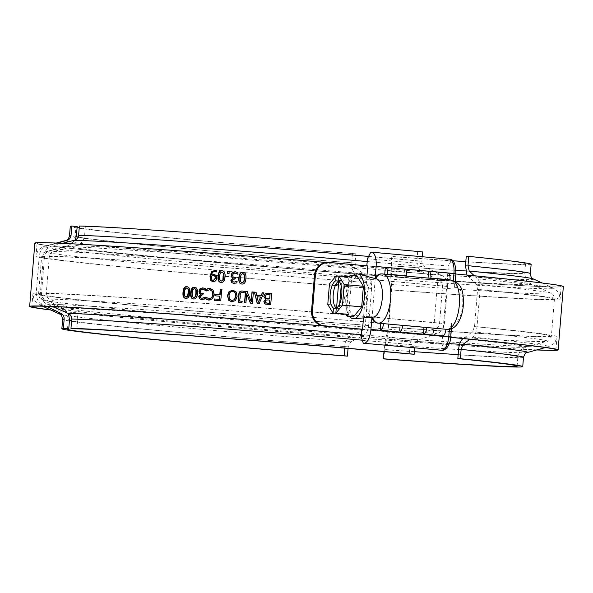 <?xml version="1.0" encoding="UTF-8"?>
<svg xmlns="http://www.w3.org/2000/svg" width="593" height="593" viewBox="0 0 593 593"><rect width="100%" height="100%" fill="white"/><g stroke="black" fill="none" stroke-linecap="round" stroke-linejoin="round"><path stroke-width="0.44" stroke-dasharray="2.96 2.22" d="M366.897 276.338L363.472 317.922M345.763 298.027L346.542 295.907L346.119 293.683L345.763 298.027A22.571 9.288 -84.8 0 0 349.596 316.484M367.749 265.931L328.426 262.432A14.106 12.853 92.5 0 0 327.877 262.395M353.302 275.352A22.571 9.288 -84.8 0 0 346.119 293.683M353.495 316.832L346.979 306.225L348.669 285.648L356.875 275.678M221.871 271.95L220.514 273.062L219.847 276.457L219.959 279.926L221.434 281.208M222.293 270.749C224.628 270.905 225.614 272.943 225.251 276.864C224.947 280.852 223.643 282.713 221.33 282.461L220.915 282.409M229.15 271.52L229.261 273.692L227.534 273.536M235.443 273.084L233.598 273.566L232.856 275.271L233.375 276.953L235.591 277.531L235.495 278.777L232.641 280.452L233.116 281.719L234.405 282.172M235.317 271.757L238.23 272.684L237.852 274.151M236.948 281.497L237.081 282.994L233.59 283.387M187.114 287.976L185.513 289.05L184.868 292.445L184.957 295.914L186.358 297.189M187.151 286.723L187.218 286.73C189.434 286.871 190.36 288.902 190.005 292.823C189.701 296.804 188.448 298.679 186.254 298.435L185.854 298.383M233.034 291.519L232.901 291.504C230.796 291.385 229.573 292.823 229.232 295.811L229.839 299.28L232.145 300.636M233.012 290.214L236.399 292.015L237.341 296.448L235.68 300.681L231.485 301.859M242.048 301.274L242.174 302.482L238.408 302.163M242.841 292.371L240.951 292.831L239.957 301.103M242.581 291.044L244.501 291.415L244.16 292.786M246.851 293.891L246.117 302.793L244.761 302.667M253.381 292.053L252.64 303.305L250.365 303.105M247.118 291.556L251.402 301.652M269.696 300.073A264.011 4.618 -175.3 0 0 268.014 299.939L266.279 300.177L265.538 301.578L265.886 302.764M266.012 302.801L266.605 303.067M270.141 294.669A264.011 4.618 -175.3 0 0 268.94 294.573L266.376 294.847L265.434 296.418L266.064 298.212M266.19 298.242L266.813 298.509M271.727 293.513L270.801 304.758L265.923 304.268M260.631 297.078A264.011 4.618 -175.3 0 0 257.214 296.804L257.043 296.767M257.214 296.804L258.489 302.23M263.907 292.89L259.237 303.831L257.414 303.668M255.998 292.26L256.91 295.492M221.671 289.569L221.07 300.844L214.666 300.325M220.01 296.226L215.244 295.84M210.248 289.799L206.705 290.703M206.156 297.367L209.322 298.857M210.196 288.494L213.487 290.229L214.466 294.669L212.783 298.85L208.669 300.073M206.683 290.993L206.297 290.941M206.787 291L206.401 290.948M207.98 290.185L207.602 290.133M203.28 289.243L201.464 289.74L200.745 291.445L201.235 293.12L203.377 293.683L203.273 294.936L200.523 296.626L200.975 297.886L202.213 298.331M203.125 287.916L205.934 288.828L205.801 290.422L205.43 290.192M204.518 297.73L204.926 297.545L204.793 299.139L201.487 299.561M203.273 294.936L202.88 294.884M203.377 293.683L202.984 293.631M201.464 289.74L201.057 289.688M205.697 290.414L205.311 290.362M205.801 290.422L205.415 290.37M205.934 288.828L205.549 288.776M204.793 299.139L204.407 299.087M194.815 288.546L193.199 289.621L192.547 293.016L192.643 296.485L194.059 297.76M193.955 299.013L193.555 298.961L193.955 299.013C196.187 299.25 197.454 297.382 197.758 293.402L197.336 293.35M197.758 293.402C198.114 289.48 197.165 287.442 194.919 287.301L194.674 287.264M243.071 273.625L241.277 274.67L240.602 278.065L240.721 281.534L242.233 282.824M243.093 272.365C245.472 272.528 246.48 274.566 246.125 278.495C245.821 282.476 244.486 284.336 242.129 284.077L241.662 284.01M213.858 275.678L211.871 276.153L211.923 279.837M211.871 276.153L211.501 276.101M212.287 279.889L213.569 280.63M214.243 274.455L216.237 275.271L217.157 278.236L215.926 280.978L213.057 281.801M215.022 271.498L215.37 271.55C213.48 271.453 212.346 272.624 211.968 275.07M215.83 270.275L216.868 270.504L216.408 271.809M361.626 329.226A265.138 4.64 4.7 0 1 371.003 330.042L376.207 266.739L407.295 269.541A262.921 4.603 4.7 0 1 561.134 286.397A262.921 4.603 4.7 0 1 190.909 260.164A262.921 4.603 4.7 0 1 37.07 243.308A262.921 4.603 4.7 0 1 407.295 269.541L438.383 272.343L433.179 335.653A265.138 4.64 4.7 0 1 450.695 337.298M536.702 349.952A265.138 4.64 4.7 0 1 293.52 332.784A265.138 4.64 4.7 0 1 50.798 310.006M438.383 272.343A265.138 4.64 4.7 0 1 455.906 273.996M563.35 286.582A265.138 4.64 4.7 0 1 298.724 269.474A265.138 4.64 4.7 0 1 34.854 243.13M326.15 262.447A265.138 4.64 4.7 0 1 376.207 266.739M46.447 306.307L42.311 304.261C38.145 301.993 36.114 298.257 36.225 293.061L39.271 255.961C40.013 250.824 42.622 247.511 47.099 246.028L57.321 243.1M75.318 239.906L68.484 245.776L48.47 251.476C46.232 252.218 44.927 253.871 44.557 256.443L41.503 293.542C41.451 296.144 42.466 298.005 44.557 299.146L63.34 308.367L68.388 313.512M62.398 243.33L52.051 245.999C47.084 247.489 44.216 250.802 43.437 255.939A262.921 4.603 4.7 0 1 447.463 286.449C447.582 281.238 445.736 277.561 441.933 275.434L424.677 266.731C422.75 265.679 421.816 263.841 421.86 261.224L422.231 256.732M76.934 328.833L77.698 319.531C77.75 314.32 75.415 310.584 70.715 308.33L49.716 299.117C47.388 297.982 46.239 296.115 46.269 293.52L49.323 256.413C49.716 253.848 51.154 252.188 53.637 251.447L75.86 245.739C80.87 244.272 83.776 240.966 84.584 235.806L85.348 226.511L79.373 226.022M43.437 255.939L40.391 293.046C40.317 298.235 42.607 301.963 47.262 304.239L52.458 306.522M383.753 358.913L385.198 344.422L387.177 337.447L388.534 327.062L391.588 289.955L391.966 279.214L391.217 271.26L392.166 256.591L391.788 256.45L390.654 276.494L391.402 284.447L391.217 289.821L388.163 326.928L387.488 332.124L385.509 339.092L383.967 351.59M344.741 348.128L344.874 346.482C345.511 341.316 347.253 337.958 350.1 336.387L362.701 330.234L365.288 325.179L368.342 288.079L366.622 282.557L355.251 273.796C352.709 271.646 351.545 267.962 351.76 262.758L352.524 253.456L355.837 253.819L355.074 263.114L356.816 268.636L368.171 277.398C370.692 279.57 371.833 283.246 371.603 288.435A262.921 4.603 4.7 0 1 189.834 273.269A262.921 4.603 4.7 0 1 35.988 256.413A262.921 4.603 4.7 0 1 39.271 255.961M371.603 288.435L368.549 325.535C367.934 330.679 366.207 334.044 363.39 335.638L350.797 341.798L348.187 346.838L348.061 348.417M414.737 347.846L414.981 344.948C415.359 342.346 416.59 340.664 418.665 339.885L437.145 333.674C441.259 332.095 443.675 328.715 444.409 323.548L447.463 286.449M422.624 251.921L417.672 251.58L416.909 260.876C416.812 266.116 418.695 269.793 422.557 271.898L439.828 280.6C441.733 281.668 442.66 283.498 442.6 286.108L439.554 323.215C439.183 325.794 437.968 327.484 435.914 328.27L417.413 334.489C413.254 336.038 410.793 339.404 410.022 344.6L409.259 353.902M474.333 275.775L477.676 278.888C479.537 280.83 480.33 284.403 480.056 289.599A262.921 4.603 4.7 0 1 560.059 299.495A262.921 4.603 4.7 0 1 391.588 289.955M458.597 349.299A225.57 3.943 4.7 0 1 517.867 356.853C519.668 351.449 520.839 349.025 521.388 349.581L525.85 347.068A232.99 4.077 4.7 0 0 462.777 338.87L472.473 331.806L474.541 326.595L477.587 289.488L476.394 284.136L466.98 275.056M480.056 289.599L477.009 326.699C476.424 331.88 475.052 335.356 472.888 337.128L470.034 339.218M368.549 325.535A262.921 4.603 4.7 0 1 186.788 310.369A262.921 4.603 4.7 0 1 32.941 293.513A262.921 4.603 4.7 0 1 36.225 293.061M537.028 349.863A262.921 4.603 4.7 0 1 185.705 323.474A262.921 4.603 4.7 0 1 50.487 309.865M361.626 329.271A262.921 4.603 4.7 0 1 402.091 332.851A262.921 4.603 4.7 0 1 450.695 337.35M477.009 326.699A262.921 4.603 4.7 0 1 557.012 336.602A262.921 4.603 4.7 0 1 388.534 327.062M40.391 293.046A262.921 4.603 4.7 0 1 444.409 323.548M531.135 264.293A231.211 4.047 4.7 0 1 392.166 256.591M355.837 253.819A231.211 4.047 4.7 0 1 70.27 226.4M466.246 256.272A225.57 3.943 4.7 0 1 525.517 263.826A225.57 3.943 4.7 0 1 465.809 261.602M452.763 260.757A225.57 3.943 4.7 0 1 391.788 256.45M352.524 253.456A225.57 3.943 4.7 0 1 79.225 227.823M77.105 227.378A225.57 3.943 4.7 0 1 75.897 226.86A225.57 3.943 4.7 0 1 77.172 226.556M446.529 329.308A6.768 6.167 -87.5 0 0 449.412 328.663L451.71 325.023L451.577 323.037L453.838 323.133A17.916 7.368 -84.8 0 0 462.681 305.603A17.916 7.368 -84.8 0 0 456.773 287.435A6.768 6.167 92.5 0 0 451.184 280.133L428.042 278.043M441.377 350.241C442.993 350.063 443.557 349.003 443.075 347.068L445.165 347.164A10.718 4.41 -84.8 0 0 450.458 336.668L451.577 323.037M445.973 329.263L443.193 329.011L442.63 335.897M456.773 287.435L454.512 287.338L454.972 285.352L453.311 281.275A6.768 6.167 -87.5 0 0 450.309 280.096L451.184 280.133M450.013 262.736C450.836 260.712 450.369 259.519 448.605 259.148L449.301 259.178A3.388 3.084 92.5 0 1 452.096 262.825L450.013 262.736L448.338 266.049L367.423 258.756M447.915 272.943L447.241 279.814L450.309 280.096M404.641 269.037L403.966 275.915L429.006 278.124M404.93 275.96L384.761 274.136M381.329 273.884L385.724 274.225M445.973 329.219L443.193 329.011M424.862 327.321L445.98 329.13M402.699 325.32L399.919 325.112L399.356 331.998M381.588 323.415L402.706 325.231M447.241 279.814L448.212 279.859M402.699 325.357L399.919 325.112M403.966 275.915L428.035 278.087M373.242 317.092A19.184 7.894 95.2 0 1 372.819 317.099A19.184 7.894 95.2 0 1 371.959 316.951A19.184 7.894 95.2 0 1 366.496 297.642A19.184 7.894 95.2 0 1 375.08 278.947A19.184 7.894 95.2 0 1 375.962 278.873A19.184 7.894 95.2 0 1 376.674 278.984M375.11 278.562L375.08 278.947L375.184 278.577M381.595 273.899L384.761 274.181M361.041 336.342L441.963 343.636L443.075 347.068M441.963 343.636L448.338 266.049M338.892 276.079L348.921 276.983L345.867 314.12M348.647 314.372L351.708 277.109M339.722 303.66L339.322 308.508L336.253 308.227M338.492 280.941L341.568 281.215L341.19 285.774M346.979 306.225L327.773 304.491M339.322 308.508A14.106 5.804 -84.8 0 0 344.859 295.055A14.106 5.804 -84.8 0 0 341.568 281.215M348.669 285.648L329.463 283.914M433.179 335.653L371.003 330.042M370.758 252.129L448.605 259.148M85.348 226.511A225.57 3.943 4.7 0 1 417.672 251.58M329.337 262.469L328.426 262.432M185.513 289.05L185.046 288.991M184.957 295.914L184.49 295.855M186.254 298.435L185.787 298.383M190.005 292.823L189.552 292.764M210.07 289.784L209.7 289.732M207.402 298.175L207.024 298.123M209.21 300.132L208.477 300.051M200.975 297.886L200.567 297.834M200.523 296.626L200.115 296.574M202.806 294.899L202.406 294.847M201.235 293.12L200.834 293.068M200.745 291.445L200.338 291.393M203.102 289.228L202.702 289.176M201.998 299.621L201.598 299.576M193.199 289.621L192.755 289.569M192.643 296.485L192.199 296.426M477.676 278.888A255.494 4.47 4.7 0 1 553.254 288.087A255.494 4.47 4.7 0 1 391.966 279.214M368.171 277.398A255.494 4.47 4.7 0 1 44.571 246.265A255.494 4.47 4.7 0 1 47.099 246.028M533.389 278.955A234.924 4.114 4.7 0 1 391.217 271.26M356.816 268.636A234.924 4.114 4.7 0 1 65.66 240.506M530.372 273.588A231.211 4.047 4.7 0 1 391.402 265.886M355.074 263.114A231.211 4.047 4.7 0 1 69.507 235.703M465.483 265.568A225.57 3.943 4.7 0 1 524.753 273.128A225.57 3.943 4.7 0 1 465.653 270.942M456.01 270.319A225.57 3.943 4.7 0 1 391.024 265.753M351.76 262.758A225.57 3.943 4.7 0 1 78.165 237.067M76.304 236.666A225.57 3.943 4.7 0 1 75.133 236.162A225.57 3.943 4.7 0 1 76.408 235.851M467.921 276.279A232.99 4.077 4.7 0 1 531.031 284.084A232.99 4.077 4.7 0 1 390.654 276.494M355.251 273.796A232.99 4.077 4.7 0 1 67.15 245.947A232.99 4.077 4.7 0 1 68.484 245.776M476.394 284.136A253.567 4.44 4.7 0 1 550.897 293.209A253.567 4.44 4.7 0 1 391.402 284.447M366.622 282.557A253.567 4.44 4.7 0 1 46.061 251.706A253.567 4.44 4.7 0 1 48.47 251.476M477.587 289.488A257.273 4.499 4.7 0 1 554.433 299.035A257.273 4.499 4.7 0 1 391.217 289.821M368.342 288.079A257.273 4.499 4.7 0 1 41.614 256.873A257.273 4.499 4.7 0 1 44.557 256.443M474.541 326.595A257.273 4.499 4.7 0 1 551.386 336.142A257.273 4.499 4.7 0 1 388.163 326.928M365.288 325.179A257.273 4.499 4.7 0 1 38.567 293.98A257.273 4.499 4.7 0 1 41.503 293.542M472.473 331.806A253.567 4.44 4.7 0 1 546.939 341.309A253.567 4.44 4.7 0 1 387.488 332.124M362.701 330.234A253.567 4.44 4.7 0 1 42.103 299.806A253.567 4.44 4.7 0 1 44.557 299.146M472.888 337.128A255.494 4.47 4.7 0 1 548.429 346.749A255.494 4.47 4.7 0 1 387.177 337.447M363.39 335.638A255.494 4.47 4.7 0 1 39.746 304.928A255.494 4.47 4.7 0 1 42.311 304.261M525.517 263.826L524.753 273.128C525.969 282.564 527.007 280.059 528.771 282.661L550.897 293.209C552.846 293.602 554.025 295.536 554.433 299.035L551.386 336.142C550.059 339.856 548.577 341.583 546.939 341.309L525.85 347.068A232.99 4.077 4.7 0 1 459.545 344.281M449.272 343.614A232.99 4.077 4.7 0 1 385.509 339.092M350.1 336.387A232.99 4.077 4.7 0 1 61.968 308.931A232.99 4.077 4.7 0 1 63.34 308.367M527.34 352.509A234.924 4.114 4.7 0 1 385.198 344.422M350.797 341.798A234.924 4.114 4.7 0 1 59.611 314.053M361.174 334.704A234.924 4.114 4.7 0 1 418.665 339.885M47.262 304.239A255.494 4.47 4.7 0 1 437.145 333.674M517.103 366.155L517.867 356.853A225.57 3.943 4.7 0 1 458.159 354.629M414.425 351.679A225.57 3.943 4.7 0 1 384.145 349.477M344.874 346.482A225.57 3.943 4.7 0 1 71.583 320.843M69.455 320.398A225.57 3.943 4.7 0 1 68.247 319.886A225.57 3.943 4.7 0 1 69.522 319.575M523.493 357.312A231.211 4.047 4.7 0 1 384.516 349.611M348.187 346.838A231.211 4.047 4.7 0 1 62.628 319.427M362.293 340.189A231.211 4.047 4.7 0 1 414.981 344.948M449.412 328.663L449.368 329.234M441.948 350.263A3.388 3.084 92.5 0 0 445.165 347.164M455.935 273.699L455.632 273.699A10.718 4.41 -84.8 0 0 452.096 262.825M454.512 287.338L455.632 273.699M453.371 280.533L453.311 281.275M447.404 329.345A6.768 6.167 92.5 0 0 453.838 323.133M52.051 245.999A255.494 4.47 4.7 0 1 441.933 275.434M367.193 261.543A234.924 4.114 4.7 0 1 424.677 266.731M368.601 256.413A231.211 4.047 4.7 0 1 421.86 261.224M84.584 235.806A225.57 3.943 4.7 0 1 416.909 260.876M75.86 245.739A232.99 4.077 4.7 0 1 422.557 271.898M53.637 251.447A253.567 4.44 4.7 0 1 439.828 280.6M49.323 256.413A257.273 4.499 4.7 0 1 442.6 286.108M46.269 293.52A257.273 4.499 4.7 0 1 439.554 323.215M49.716 299.117A253.567 4.44 4.7 0 1 435.914 328.27M70.715 308.33A232.99 4.077 4.7 0 1 417.413 334.489M77.698 319.531A225.57 3.943 4.7 0 1 410.022 344.6M186.083 298.42L185.616 298.361M201.687 299.591L201.286 299.539M193.77 298.991L193.333 298.939M555.93 349.7L557.012 336.602C555.404 341.731 554.322 344.088 553.766 343.666L548.429 346.749L545.501 347.55M542.202 283.009L553.254 288.087L556.338 290.11C558.095 292.794 559.036 290.577 560.059 299.495L561.134 286.397M31.866 306.618L32.941 293.513C33.69 298.842 34.372 301.34 34.987 301.014L39.746 304.928L42.503 306.196M56.298 243.063L44.571 246.265L41.199 247.755C39.019 250.12 38.456 247.778 35.988 256.413L37.07 243.308M67.483 329.189L68.247 319.886C67.357 314.26 66.594 311.681 65.964 312.133L61.968 308.931L42.103 299.806C40.443 299.806 39.264 297.864 38.567 293.98L41.614 256.873C42.592 253.493 44.075 251.773 46.061 251.706L69.611 244.909C71.775 242.633 72.39 245.272 75.133 236.162L75.897 226.86M451.71 325.023L451.414 328.692M455.305 281.356L454.972 285.352"/><path stroke-width="0.89" d="M311.57 310.524A14.106 12.853 92.5 0 0 323.222 325.735L324.134 325.779A14.106 12.853 -87.5 0 1 312.489 310.569L311.57 310.524L314.468 275.33L315.38 275.374L312.489 310.569M363.472 317.922L362.545 329.241L324.134 325.779M315.38 275.374A14.106 12.853 -87.5 0 1 328.796 262.432A14.106 12.853 -87.5 0 1 329.337 262.469L367.749 265.931L366.897 276.338M328.796 262.432L327.877 262.395A14.106 12.853 92.5 0 0 314.468 275.33M362.545 329.241L323.222 325.735M349.596 316.484A22.571 9.288 -84.8 0 0 353.828 318.73A22.571 9.288 -84.8 0 0 364.436 297.093A22.571 9.288 -84.8 0 0 357.875 273.899A22.571 9.288 -84.8 0 0 353.302 275.352M349.018 276.864L350.478 275.1L356.875 275.678L363.39 286.286L361.7 306.863L353.495 316.832L347.09 316.254L345.86 314.253L333.051 313.097L333.466 308.108L336.238 308.36M221.871 271.95L220.181 273.017L219.521 276.412L219.625 279.874L221.115 281.164L222.82 280.104L223.383 273.291L221.871 271.95L223.383 273.291M221.152 281.171L223.131 280.148L223.791 276.753L223.702 273.336M221.33 282.461C219.017 282.29 218.039 280.252 218.394 276.345C218.698 272.372 219.996 270.512 222.293 270.749L222.39 270.756M221.011 282.416C218.684 282.238 217.698 280.2 218.054 276.301C218.357 272.328 219.662 270.46 221.975 270.704C224.31 270.86 225.303 272.899 224.947 276.82C224.643 280.808 223.331 282.668 221.011 282.416L220.752 282.387M227.534 273.558L227.705 271.409L229.439 271.542M227.705 271.409L227.408 271.364A265.138 4.64 4.7 0 1 229.15 271.498L228.972 273.647A265.138 4.64 -175.3 0 0 227.23 273.514L227.408 271.364M234.013 282.112L237.126 281.393M234.457 277.413L235.591 277.531M237.993 274.27L235.028 273.025L233.323 273.529L232.582 275.226L233.101 276.909L234.709 277.442A265.138 4.64 4.7 0 1 235.332 277.487L235.228 278.74A265.138 4.64 -175.3 0 0 234.739 278.703L232.367 280.415L232.841 281.675L234.139 282.127L236.866 281.349A265.138 4.64 4.7 0 1 236.955 281.356L236.829 282.95L233.449 283.365M234.183 283.461L231.945 282.646L231.151 280.496L233.375 278.028L231.974 277.183L231.389 275.048L232.552 272.587L235.673 271.794M234.591 277.435L234.976 277.48M231.974 277.183L231.107 275.004L232.278 272.543L235.05 271.72L237.978 272.639L237.845 274.24A265.138 4.64 -175.3 0 0 237.741 274.225L235.028 273.025M233.375 278.028L231.693 277.139M231.945 282.646L230.87 280.452L233.093 278.095M233.916 283.424L231.67 282.602M186.647 287.916L185.046 288.991L184.401 292.393L184.49 295.855L185.891 297.13L187.514 296.063L188.159 292.66L188.085 289.243L186.847 287.946M186.165 297.167L187.974 296.115L188.611 292.72L188.544 289.302L187.114 287.976M186.261 297.182L185.891 297.13M186.254 298.435C184.052 298.279 183.133 296.248 183.489 292.349C183.793 288.376 185.031 286.501 187.218 286.73M185.787 298.383C183.578 298.22 182.651 296.189 183.007 292.29C183.311 288.317 184.556 286.441 186.751 286.671C188.974 286.812 189.916 288.843 189.552 292.764C189.249 296.752 187.996 298.62 185.787 298.383L185.616 298.361M232.626 291.459C230.514 291.341 229.291 292.779 228.95 295.774L229.558 299.235L231.878 300.592L234.398 299.613L235.577 296.285C235.725 293.283 234.739 291.674 232.626 291.459L232.901 291.497C234.998 291.712 235.977 293.32 235.829 296.33L235.577 296.285M231.737 300.577L234.658 299.658L235.829 296.33M232.048 301.926L228.676 300.132L227.734 295.699L229.387 291.467L233.323 290.244M228.676 300.132L227.445 295.655L229.106 291.43L233.19 290.222M233.012 290.214L236.147 291.978L237.096 296.404L235.421 300.644L231.352 301.837M231.781 301.889L228.387 300.095M238.401 302.185L239.09 293.869C239.342 291.86 240.506 290.918 242.581 291.044L243.108 291.111M239.72 301.066A265.138 4.64 4.7 0 1 242.048 301.251L241.951 302.445A265.138 4.64 -175.3 0 0 238.164 302.148L238.846 293.824C239.098 291.823 240.269 290.881 242.352 291L244.279 291.378L244.16 292.816A265.138 4.64 -175.3 0 0 244.079 292.809L242.441 292.312L240.714 292.794L240.254 294.513L239.72 301.066L242.27 301.288M244.301 292.846L242.67 292.349M242.441 292.312L242.841 292.371M242.581 291.044L242.997 291.089M244.753 302.682L245.68 291.437L247.318 291.571M250.557 303.142L246.644 293.854L245.91 302.756A265.138 4.64 -175.3 0 0 244.538 302.645L245.465 291.4A265.138 4.64 4.7 0 1 247.111 291.534L251.21 301.615L252.01 291.919A265.138 4.64 4.7 0 1 253.381 292.03L252.462 303.275A265.138 4.64 -175.3 0 0 250.365 303.105L246.644 293.854M251.21 301.615L252.195 291.956L253.567 292.067M266.012 302.801L268.006 303.253A264.011 4.618 4.7 0 1 269.422 303.364L269.585 300.043A265.138 4.64 -175.3 0 0 267.895 299.91L266.153 300.147L265.412 301.548L265.886 302.764L266.605 303.067M265.886 302.764L267.888 303.223A265.138 4.64 4.7 0 1 269.311 303.334L269.585 300.043M266.25 294.817L265.308 296.389L266.064 298.212L267.999 298.664A265.138 4.64 4.7 0 1 269.689 298.798L270.03 294.639A265.138 4.64 -175.3 0 0 268.822 294.543L266.25 294.817M266.813 298.509L268.118 298.694A264.011 4.618 4.7 0 1 269.8 298.828L269.689 298.798M269.8 298.828L270.03 294.639M265.923 304.268L264.96 303.831L263.981 301.659L265.746 299.324L263.892 296.359L265.249 293.913L268.525 293.261L271.727 293.513M265.612 299.295L263.752 296.33L265.123 293.883L268.414 293.231A265.138 4.64 4.7 0 1 271.624 293.491L270.697 304.728A265.138 4.64 -175.3 0 0 267.732 304.491L264.834 303.801L263.848 301.629L265.746 299.324M260.483 297.041A265.138 4.64 -175.3 0 0 257.043 296.767L258.333 302.2L260.631 297.078L258.333 302.2M257.421 303.69L254.434 292.112A265.138 4.64 4.7 0 1 255.991 292.238L256.91 295.492L261.142 295.833L262.41 292.772L263.907 292.89M254.612 292.149L256.169 292.267M262.41 292.772L262.262 292.734A265.138 4.64 4.7 0 1 263.766 292.853L259.082 303.801A265.138 4.64 -175.3 0 0 257.258 303.653L254.434 292.112M261.142 295.833L262.262 292.734M256.747 295.462A265.138 4.64 4.7 0 1 260.994 295.796M214.666 300.347L214.777 299.02L219.751 299.398L219.684 296.181A265.138 4.64 -175.3 0 0 214.903 295.818L215.007 294.484A265.138 4.64 4.7 0 1 219.795 294.854L220.24 289.443A265.138 4.64 4.7 0 1 221.678 289.547L220.752 300.792A265.138 4.64 -175.3 0 0 214.325 300.303L214.429 298.968A265.138 4.64 4.7 0 1 219.425 299.354L219.684 296.181M215.244 295.863L215.355 294.536L220.122 294.899L220.566 289.488L221.99 289.599M206.683 290.993L206.831 289.206L210.322 288.502M208.877 298.805L211.768 297.879L212.991 294.551L212.287 291.081L210.07 289.784M209.21 300.132L206.03 298.939L206.179 297.137M208.284 288.672L210.144 288.472M206.831 289.206L207.906 288.628M211.768 297.879L212.635 294.506L211.931 291.03L209.7 289.732L206.401 290.948A265.138 4.64 -175.3 0 0 206.297 290.941L206.446 289.154M210.248 289.799L209.7 289.732M205.912 297.1L205.793 297.086A265.138 4.64 4.7 0 1 205.904 297.093L208.958 298.813L211.404 297.834M206.03 298.939L205.645 298.887L205.793 297.086M207.38 299.702L205.645 298.887M210.196 288.494L213.132 290.177L214.117 294.617L212.435 298.798L208.477 300.051M208.84 300.088L207.001 299.65M201.872 298.286L204.837 297.538M202.332 293.587L203.377 293.683M205.697 290.414L203.102 289.228M201.998 299.621L199.848 298.82L199.092 296.67L201.235 294.195L199.893 293.357L199.337 291.23L200.464 288.761L203.243 287.931M199.893 293.357L198.922 291.178L200.056 288.709L202.724 287.864L205.549 288.776L205.415 290.37A265.138 4.64 -175.3 0 0 205.311 290.362L202.702 289.176L201.057 289.688L200.338 291.393L200.834 293.068L202.383 293.587A265.138 4.64 4.7 0 1 202.984 293.631L202.88 294.884A265.138 4.64 -175.3 0 0 202.406 294.847L200.115 296.574L200.567 297.834L201.82 298.279L204.452 297.486A265.138 4.64 4.7 0 1 204.541 297.493L204.407 299.087L201.286 299.539M203.28 289.243L202.702 289.176M201.235 294.195L199.478 293.305M201.227 294.306L200.827 294.143M199.848 298.82L198.677 296.619L200.819 294.254M201.598 299.576L199.441 298.768M203.747 298.086L203.355 298.034M194.385 288.494L192.755 289.569L192.11 292.964L192.199 296.426L193.629 297.708L195.275 296.641L195.92 293.238L195.838 289.821L194.593 288.524M193.852 297.738L195.697 296.693L196.342 293.29L196.268 289.881L194.815 288.546M193.955 299.013C191.724 298.85 190.79 296.819 191.146 292.912C191.45 288.939 192.703 287.071 194.919 287.301M193.526 298.954C191.287 298.798 190.346 296.759 190.701 292.86C190.998 288.887 192.265 287.019 194.489 287.249C196.743 287.39 197.691 289.428 197.336 293.35C197.032 297.33 195.764 299.198 193.526 298.954L193.333 298.939M242.752 273.573L241.04 274.633L240.365 278.028L240.484 281.497L241.996 282.787L243.738 281.734L244.405 278.339L244.309 274.915L243.071 273.625M241.922 282.779L243.96 281.771L244.627 278.376L244.531 274.952L242.989 273.618M242.129 284.077C239.765 283.899 238.757 281.853 239.12 277.954C239.416 273.981 240.743 272.12 243.093 272.365L243.33 272.395M241.892 284.04C239.52 283.854 238.512 281.816 238.868 277.909C239.172 273.936 240.499 272.076 242.856 272.328C245.25 272.491 246.265 274.529 245.902 278.451C245.598 282.438 244.264 284.299 241.892 284.04L241.544 283.995M211.501 276.101L211.923 279.837L213.213 280.578L215.355 278.139L214.792 276.123L213.465 275.626L211.501 276.101M213.339 280.593L215.704 278.184L215.14 276.168L213.821 275.678M213.465 275.626L213.858 275.678M211.605 275.019L213.888 274.403L215.889 275.226L216.816 278.184L215.578 280.934L213.102 281.808L210.819 280.615L210.011 276.368L211.568 271.735L215.318 270.215L216.519 270.46L216.401 271.913A265.138 4.64 -175.3 0 0 216.326 271.905L215.022 271.498C213.117 271.409 211.983 272.58 211.605 275.019L214.332 274.463M216.675 271.95L215.022 271.498M213.458 281.853L211.19 280.667L210.382 276.412L211.931 271.779L215.83 270.275M450.695 337.298A265.138 4.64 4.7 0 1 558.146 349.885A265.138 4.64 4.7 0 1 536.702 349.952M50.798 310.006A265.138 4.64 4.7 0 1 29.65 306.433A265.138 4.64 4.7 0 1 361.626 329.226M455.906 273.996A265.138 4.64 4.7 0 1 563.35 286.582L558.146 349.885M29.65 306.433L34.854 243.13A265.138 4.64 4.7 0 1 326.15 262.447M68.388 313.512L69.522 319.575L68.758 328.878L63.392 328.389L64.163 319.086C64.207 316.484 63.177 314.616 61.079 313.489L46.447 306.307M57.321 243.1L67.091 240.328C69.344 239.594 70.663 237.941 71.041 235.362L71.805 226.066L77.172 226.556L76.408 235.851L75.318 239.906M422.231 256.732L422.624 251.921A231.211 4.047 4.7 0 0 79.373 226.022L78.61 235.325C78.209 237.897 76.756 239.557 74.258 240.291L62.398 243.33M52.458 306.522L68.239 313.445C70.589 314.572 71.753 316.44 71.731 319.049L70.967 328.352L76.934 328.833A225.57 3.943 4.7 0 1 409.259 353.902L414.218 354.243L414.737 347.846M383.967 351.59L383.375 358.772L383.753 358.913A231.211 4.047 4.7 0 0 522.73 366.615L523.493 357.312C524.798 353.769 526.08 352.168 527.34 352.509L545.501 347.55M348.061 348.417L347.424 356.141L344.11 355.778L344.741 348.128M466.98 275.056L465.483 265.568L466.246 256.272L468.759 256.384L467.996 265.679L469.211 271.038L474.333 275.775M470.034 339.218L463.2 344.192L461.117 349.403L460.353 358.706L457.833 358.595L458.597 349.299C459.197 344.088 460.591 340.612 462.777 338.87L463.215 338.551M50.487 309.865A262.921 4.603 4.7 0 1 31.866 306.618A262.921 4.603 4.7 0 1 361.626 329.271M450.695 337.35A262.921 4.603 4.7 0 1 555.93 349.7A262.921 4.603 4.7 0 1 537.028 349.863M468.759 256.384A231.211 4.047 4.7 0 1 531.135 264.293L530.372 273.588A231.211 4.047 4.7 0 0 467.996 265.679M67.091 240.328A234.924 4.114 4.7 0 0 65.66 240.506C67.461 240.269 68.744 238.668 69.507 235.703L70.27 226.4A231.211 4.047 4.7 0 1 71.805 226.066M465.809 261.602A225.57 3.943 4.7 0 1 452.763 260.757M79.225 227.823A225.57 3.943 4.7 0 1 77.105 227.378M460.353 358.706A231.211 4.047 4.7 0 1 522.73 366.615M347.424 356.141A231.211 4.047 4.7 0 1 61.865 328.722A231.211 4.047 4.7 0 1 63.392 328.389M70.967 328.352A231.211 4.047 4.7 0 1 414.218 354.243M457.833 358.595A225.57 3.943 4.7 0 1 517.103 366.155A225.57 3.943 4.7 0 1 383.375 358.772M344.11 355.778A225.57 3.943 4.7 0 1 67.483 329.189A225.57 3.943 4.7 0 1 68.758 328.878M449.368 329.234L448.775 336.453A14.106 5.804 95.2 0 1 441.815 350.255L441.377 350.241M441.118 350.226L363.272 343.206L441.815 350.255A3.388 3.084 92.5 0 0 441.948 350.263C445.751 351.189 450.91 343.436 450.754 336.668L423.424 334.17L423.988 327.277L445.973 329.271L426.767 327.544A6.768 2.787 95.2 0 1 423.424 334.17L380.15 330.264L380.713 323.378L402.691 325.372L383.486 323.637A6.768 2.787 95.2 0 1 380.15 330.264L370.929 329.434A14.106 5.804 95.2 0 1 363.969 343.236M451.184 280.133A24.684 10.155 95.2 0 1 451.377 280.148A24.684 10.155 95.2 0 1 459.301 305.402A24.684 10.155 95.2 0 1 447.137 329.33A6.768 6.167 92.5 0 0 447.404 329.345L446.529 329.308A6.768 6.167 -87.5 0 1 446.27 329.285L445.973 329.263A6.768 2.787 -84.8 0 1 442.63 335.897M366.837 265.849L367.423 258.756L370.758 252.129L371.455 252.158A14.106 5.804 95.2 0 1 371.566 252.166A14.106 5.804 95.2 0 1 376.11 266.465L385.324 267.295A6.768 2.787 95.2 0 1 385.376 267.302A6.768 2.787 95.2 0 1 387.555 274.166L406.761 275.893A6.768 2.787 -84.8 0 0 404.582 269.029A6.768 2.787 -84.8 0 0 404.53 269.029L385.435 267.31M428.709 271.209L447.804 272.928A6.768 2.787 -84.8 0 1 447.863 272.936A6.768 2.787 -84.8 0 1 450.035 279.8L430.829 278.065L450.035 279.8M428.042 278.043L428.598 271.201A6.768 2.787 95.2 0 1 428.657 271.201A6.768 2.787 95.2 0 1 430.829 278.065M429.006 278.124L430.822 278.206M406.761 275.893L387.555 274.166M384.761 274.136L385.324 267.295M385.724 274.225L387.548 274.307M399.356 331.998A6.768 2.787 -84.8 0 0 402.691 325.372L423.988 327.277M404.93 275.96L406.754 276.034M448.212 279.859L450.028 279.94M380.713 323.378L377.556 323.096C374.331 322.54 372.463 320.494 371.959 316.951M371.937 317.203L370.929 329.434M357.875 273.899L376.674 278.984A19.184 7.894 95.2 0 1 382.248 298.694A19.184 7.894 95.2 0 1 373.242 317.092L353.828 318.73M375.08 278.947C376.155 275.552 378.327 273.87 381.595 273.899M363.272 343.206L361.041 336.342L361.626 329.197M375.11 278.562L376.11 266.465M338.699 281.089L335.705 280.815L336.12 275.834L338.892 276.079M336.565 308.041L338.773 281.149M350.478 275.1L351.708 277.109L338.907 275.953L338.492 280.941A14.106 5.804 95.2 0 1 341.783 294.773A14.106 5.804 95.2 0 1 336.253 308.227L335.838 313.215L348.647 314.372L347.09 316.254M341.19 285.774L339.722 303.66M333.051 313.097L327.773 304.491L329.463 283.914L336.12 275.834M338.736 281.119A14.106 5.804 -84.8 0 0 333.273 294.276A14.106 5.804 -84.8 0 0 336.298 308.204M333.466 308.108A14.106 5.804 95.2 0 1 330.175 294.269A14.106 5.804 95.2 0 1 335.705 280.815M338.907 275.953L344.185 284.551L342.495 305.136L335.838 313.215M363.39 286.286L344.185 284.551M361.7 306.863L342.495 305.136M187.974 296.115L187.514 296.063M188.611 292.72L188.159 292.66M188.544 289.302L188.085 289.243M183.489 292.349L183.007 292.29M200.464 288.761L200.056 288.709M199.337 291.23L198.922 291.178M199.092 296.67L198.677 296.619M195.697 296.693L195.275 296.641M196.342 293.29L195.92 293.238M196.268 289.881L195.838 289.821M191.146 292.912L190.701 292.86M210.382 276.412L210.011 276.368M211.19 280.667L210.819 280.615M469.211 271.038A234.924 4.114 4.7 0 1 533.389 278.955L542.202 283.009M69.507 235.703A231.211 4.047 4.7 0 1 71.041 235.362M465.653 270.942A225.57 3.943 4.7 0 1 456.01 270.319M78.165 237.067A225.57 3.943 4.7 0 1 76.304 236.666M459.545 344.281A232.99 4.077 4.7 0 1 449.272 343.614M463.2 344.192A234.924 4.114 4.7 0 1 527.34 352.509M61.865 328.722L62.628 319.427C61.917 315.713 60.916 313.927 59.611 314.053A234.924 4.114 4.7 0 1 61.079 313.489M68.239 313.445A234.924 4.114 4.7 0 1 361.174 334.704M458.159 354.629A225.57 3.943 4.7 0 1 414.425 351.679M71.583 320.843A225.57 3.943 4.7 0 1 69.455 320.398M461.117 349.403A231.211 4.047 4.7 0 1 523.493 357.312M62.628 319.427A231.211 4.047 4.7 0 1 64.163 319.086M71.731 319.049A231.211 4.047 4.7 0 1 362.293 340.189M447.915 272.943L455.935 273.699C455.809 264.011 453.638 259.178 449.412 259.185A14.106 5.804 95.2 0 1 453.949 273.484L453.371 280.533M371.678 252.181L449.301 259.178A14.106 5.804 95.2 0 1 449.412 259.185L371.566 252.166M404.641 269.037L428.598 271.201M381.588 323.415L378.401 323.126A24.684 10.155 -84.8 0 0 390.565 299.206A24.684 10.155 -84.8 0 0 382.641 273.944A24.684 10.155 -84.8 0 0 382.448 273.936A6.768 6.167 92.5 0 0 382.196 273.914A6.768 6.167 92.5 0 0 375.984 278.792M377.556 323.096L378.401 323.126A6.768 6.167 92.5 0 1 372.819 317.129M424.862 327.321L402.699 325.32M74.258 240.291A234.924 4.114 4.7 0 1 367.193 261.543M78.61 235.325A231.211 4.047 4.7 0 1 368.601 256.413M65.66 240.506L56.298 243.063M533.389 278.955C531.647 278.436 530.646 276.642 530.372 273.588M59.611 314.053L42.503 306.196M451.414 328.692L450.754 336.668M441.948 350.263L441.251 350.233M455.935 273.699L455.305 281.356M428.657 271.201L447.863 272.936M385.376 267.302L404.582 269.029M381.329 273.884L451.377 280.148C463.978 283.728 463.489 295.855 463.252 305.981C462.636 314.727 457.855 330.123 447.404 329.345"/></g></svg>
